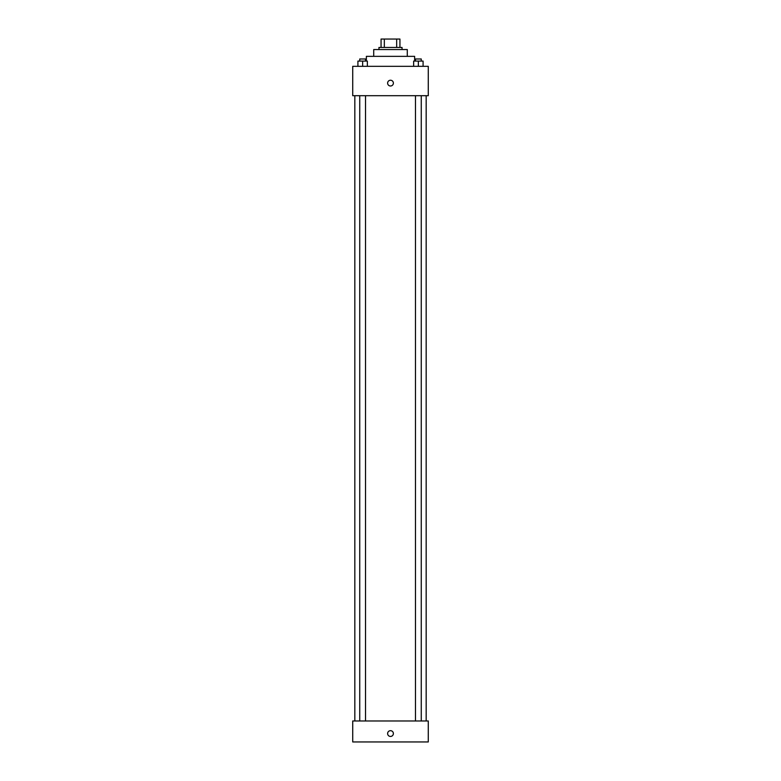 <?xml version="1.0" encoding="UTF-8"?>
<svg xmlns="http://www.w3.org/2000/svg" width="781" height="781" viewBox="0 0 781 781"><rect width="100%" height="100%" fill="white"/><g stroke="black" fill="none" stroke-linecap="round" stroke-linejoin="round"><path stroke-width="1.17" d="M384.34 47.446L384.34 39.05L381.06 39.05L381.06 47.446L381.06 39.05M384.34 39.05L399.94 39.05L399.94 47.446M396.66 47.446L396.66 39.05M378.961 49.545L378.961 47.446L402.039 47.446L402.039 49.545M373.718 56.359L373.718 49.545L407.282 49.545L407.282 56.359M366.367 61.084L366.367 56.359L414.633 56.359L414.633 61.084M352.729 66.326L428.271 66.326L428.271 95.702L352.729 95.702L352.729 66.326M390.5 85.998A2.89 2.89 0 0 1 388.001 81.673A2.89 2.89 0 0 1 392.999 81.673A2.89 2.89 0 0 1 390.5 85.998M352.729 720.97L428.271 720.97L428.271 741.95L352.729 741.95L352.729 720.97M390.5 736.444A2.89 2.89 0 0 1 388.001 732.119A2.89 2.89 0 0 1 392.999 732.119A2.89 2.89 0 0 1 390.5 736.444M413.647 66.326L413.647 61.084L423.087 61.084L423.087 66.326L423.087 61.084M418.362 66.326L418.362 61.084M421.262 61.084L421.262 58.985L415.472 58.985L415.472 61.084M357.913 66.326L357.913 61.084L367.353 61.084L367.353 66.326L367.353 61.084M362.638 66.326L362.638 61.084M365.528 61.084L365.528 58.985L359.738 58.985L359.738 61.084M426.172 720.97L426.172 95.702M354.828 720.97L354.828 95.702M415.472 95.702L415.472 720.97M421.262 95.702L421.262 720.97M365.528 720.97L365.528 95.702M359.738 720.97L359.738 95.702"/></g></svg>
